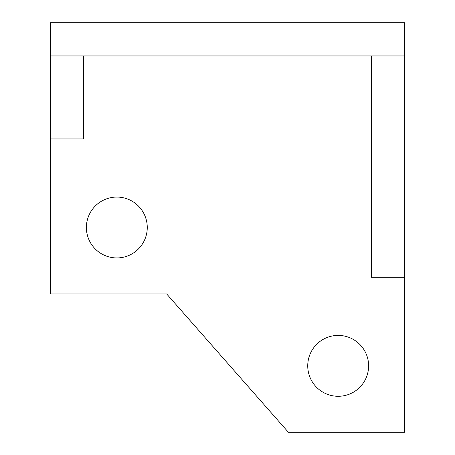 <?xml version="1.0" encoding="UTF-8"?>
<svg xmlns="http://www.w3.org/2000/svg" width="455" height="455" viewBox="0 0 455 455"><rect width="100%" height="100%" fill="white"/><g stroke="black" fill="none" stroke-linecap="round" stroke-linejoin="round"><path stroke-width="0.68" d="M50.42 138.957L83.623 138.957L83.623 55.954L50.42 55.954L50.42 293.907L166.627 293.907L288.373 432.25L404.58 432.25L404.58 277.305L371.377 277.305L371.377 55.954L83.623 55.954M404.58 277.305L404.58 55.954L371.377 55.954M307.739 365.843A30.434 30.434 0 0 0 338.173 396.282A30.434 30.434 0 0 0 368.613 365.843A30.434 30.434 0 0 0 338.173 335.409A30.434 30.434 0 0 0 307.739 365.843M86.387 227.5A30.434 30.434 0 0 0 116.827 257.934A30.434 30.434 0 0 0 147.261 227.5A30.434 30.434 0 0 0 116.827 197.066A30.434 30.434 0 0 0 86.387 227.5M404.58 55.954L404.58 22.75L50.42 22.75L50.42 55.954"/></g></svg>
